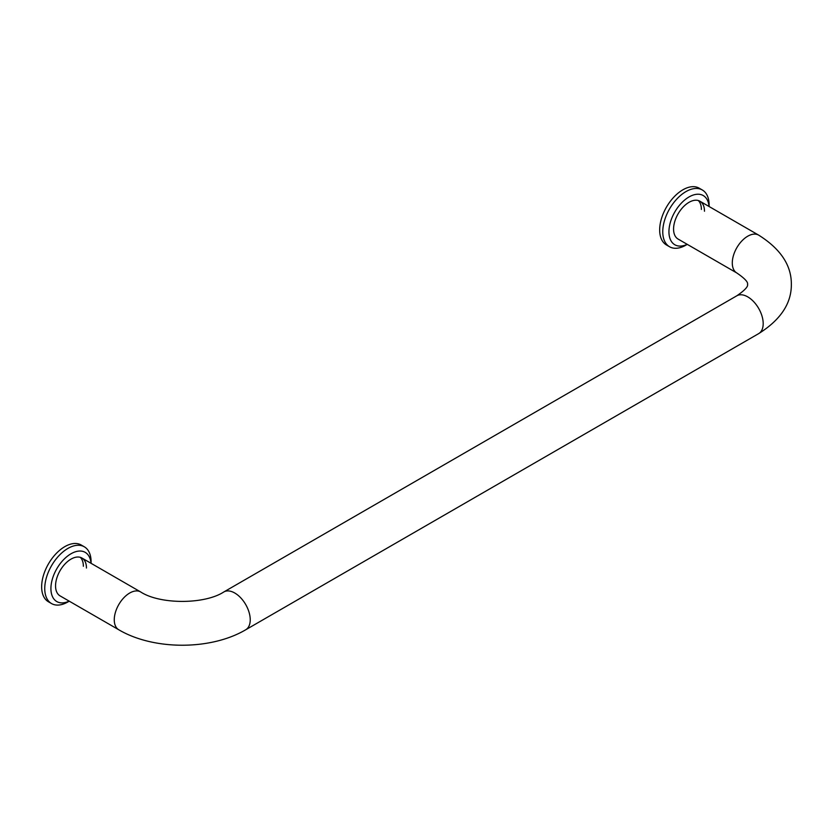 <?xml version="1.0" encoding="UTF-8"?>
<svg xmlns="http://www.w3.org/2000/svg" width="833" height="833" viewBox="0 0 833 833"><rect width="100%" height="100%" fill="white"/><g stroke="black" fill="none" stroke-linecap="round" stroke-linejoin="round"><path stroke-width="1.25" d="M704.479 211.228A21.845 12.62 120 0 0 699.949 201.232A21.845 12.62 120 0 0 683.112 207.084A21.845 12.62 120 0 0 673.574 229.075A21.845 12.62 120 0 0 678.104 239.071L736.82 272.974A21.845 12.62 120 0 1 732.29 262.968A21.845 12.62 120 0 1 741.828 240.976A21.845 12.62 120 0 1 758.665 235.125L699.949 201.232M701.386 209.447A21.845 12.62 120 0 0 698.293 200.524M709.112 206.522L709.112 204.991A32.779 18.92 120 0 0 702.323 189.986A32.779 18.92 120 0 0 677.073 198.764A32.779 18.92 120 0 0 662.766 231.751A32.779 18.92 120 0 0 669.555 246.755A32.779 18.92 120 0 0 685.934 245.131L687.267 244.361M709.029 206.469A28.405 16.4 120 0 0 688.1 197.515A28.405 16.4 120 0 0 668.941 231.751A28.405 16.4 120 0 0 687.183 244.319M702.323 189.986L699.231 188.196A32.779 18.92 120 0 0 673.98 196.984A32.779 18.92 120 0 0 659.674 229.96A32.779 18.92 120 0 0 666.462 244.964L669.555 246.755M86.455 568.044A21.845 12.62 120 0 0 81.936 558.037A21.845 12.62 120 0 0 65.089 563.899A21.845 12.62 120 0 0 55.551 585.88A21.845 12.62 120 0 0 60.08 595.887L118.796 629.779C153.678 650.375 210.822 650.375 245.704 629.779L758.665 333.627A21.845 12.62 -120 0 0 763.195 323.631A21.845 12.62 -120 0 0 747.742 296.871A21.845 12.62 -120 0 0 736.82 295.788L223.858 591.94A21.845 12.62 60 0 1 234.781 593.023A21.845 12.62 60 0 1 250.233 619.783A21.845 12.62 60 0 1 245.704 629.779M83.362 566.263A21.845 12.62 120 0 0 80.28 557.339M91.089 563.327L91.089 561.796A32.779 18.92 120 0 0 84.3 546.792A32.779 18.92 120 0 0 59.049 555.58A32.779 18.92 120 0 0 44.743 588.556A32.779 18.92 120 0 0 51.531 603.561A32.779 18.92 120 0 0 67.921 601.936L69.243 601.176M91.005 563.285A28.405 16.4 120 0 0 70.076 554.33A28.405 16.4 120 0 0 50.917 588.556A28.405 16.4 120 0 0 69.16 601.124M84.3 546.792L81.218 545.011A32.779 18.92 120 0 0 55.957 553.789A32.779 18.92 120 0 0 41.65 586.776A32.779 18.92 120 0 0 48.439 601.78L51.531 603.561M223.858 591.94C204.574 604.56 159.926 604.56 140.642 591.94A21.845 12.62 120 0 0 123.805 597.792A21.845 12.62 120 0 0 114.267 619.783A21.845 12.62 120 0 0 118.796 629.779M758.665 235.125C780.615 248.932 791.506 265.342 791.35 284.376C791.506 303.41 780.615 319.83 758.665 333.627M736.82 295.788C750.689 286.313 746.941 284.407 747.649 284.376C746.941 284.345 750.689 282.449 736.82 272.974M140.642 591.94L81.936 558.037"/></g></svg>
